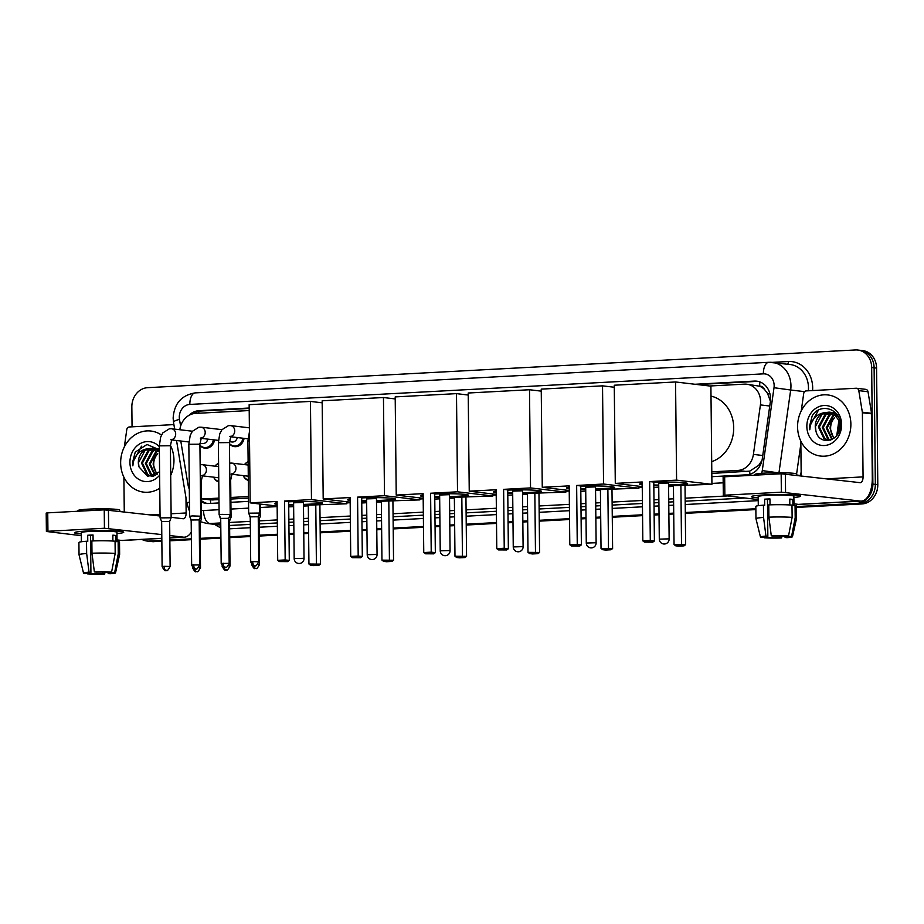 <?xml version="1.0" encoding="UTF-8"?>
<svg xmlns="http://www.w3.org/2000/svg" width="924" height="924" viewBox="0 0 924 924"><rect width="100%" height="100%" fill="white"/><g stroke="black" fill="none" stroke-linecap="round" stroke-linejoin="round"><path stroke-width="1.39" d="M248.313 480.411A9.841 8.512 96.8 0 1 243.185 475.594M218.792 481.993A9.841 8.512 96.8 0 1 213.652 477.165A9.228 7.981 96.8 0 0 218.78 481.45M244.075 438.357A9.841 8.512 96.8 0 1 234.534 446.639A9.841 8.512 96.8 0 1 229.464 443.82M214.541 439.928A9.841 8.512 96.8 0 1 205.001 448.209A9.841 8.512 96.8 0 1 199.93 445.391M711.803 471.841L737.814 470.443A18.457 15.951 -83.2 0 0 753.406 454.4L760.417 404.908A18.457 15.951 -83.2 0 0 760.625 401.697A18.457 15.951 -83.2 0 0 746.8 384.222A18.457 15.951 -83.2 0 0 744.444 384.141L709.62 386.001M770.408 401.316L767.567 393.439L764.645 389.628A6.156 5.313 -83.2 0 0 759.69 386.151A18.457 9.182 -93.1 0 1 759.898 381.935M759.69 386.151L759.413 386.163A18.457 15.951 96.8 0 1 764.645 389.628M711.815 473.423L749.687 471.148L758.685 465.384L762 460.348M210.764 503.384A18.457 9.182 -93.1 0 1 210.464 499.896L218.976 499.688M230.861 499.052L248.498 498.117M210.464 499.884L201.513 498.833A18.457 15.951 -83.2 0 0 203.869 498.902L218.953 498.105M759.413 386.163L746.8 384.222M230.85 497.47L248.487 496.523M180.781 441.002L187.965 484.534A18.457 15.951 -83.2 0 0 189.316 489.166M249.203 410.545L195.449 413.409A18.457 15.951 -83.2 0 0 179.833 429.741M244.479 464.599A9.841 8.512 96.8 0 1 248.117 461.711M214.957 466.17A9.841 8.512 96.8 0 1 218.595 463.282M711.85 476.68L746.696 474.821A18.457 15.951 -83.2 0 0 762.288 458.766L770.339 401.859A18.457 15.951 -83.2 0 0 770.547 398.648A18.457 15.951 -83.2 0 0 756.733 381.173A18.457 15.951 -83.2 0 0 754.365 381.092L694.94 384.269M697.401 384.557L756.825 381.393A18.457 15.951 96.8 0 1 757.957 381.369M132.051 426.83L131.843 406.941A18.457 15.951 96.8 0 1 147.644 387.676L855.474 349.953A18.457 15.951 96.8 0 1 857.842 350.034A18.457 15.951 96.8 0 1 871.667 367.509L872.88 484.095A18.457 15.951 96.8 0 1 857.079 503.349L796.453 506.583M161.85 540.401L149.249 541.071A18.457 15.951 96.8 0 1 146.881 541.002A18.457 15.951 96.8 0 1 141.938 539.443M755.855 508.743L685.296 512.508M673.723 513.12L668.872 513.386M659.031 513.906L654.123 514.171M642.55 514.784L612.266 516.401M600.692 517.013L595.853 517.278M586.012 517.798L581.104 518.064M569.531 518.676L539.246 520.293M527.673 520.905L522.822 521.171M512.982 521.69L508.073 521.956M496.5 522.568L466.227 524.185M454.654 524.797L449.803 525.051M439.963 525.583L435.054 525.848M423.481 526.461L393.208 528.078M381.635 528.69L376.784 528.944M366.943 529.475L362.035 529.729M350.462 530.353L320.178 531.97M308.604 532.582L303.753 532.836M293.924 533.367L289.004 533.622M277.431 534.245L259.251 535.215M250.439 535.677L229.718 536.786M220.905 537.26L200.196 538.357M191.372 538.831L169.843 539.974M857.842 350.034L862.762 350.612A18.457 15.951 96.8 0 1 876.576 368.099L877.8 484.673L875.34 484.384A18.457 15.951 96.8 0 1 859.539 503.638L796.453 507.01L859.539 503.638A18.457 15.951 96.8 0 0 875.34 484.384L874.116 367.798L875.34 484.384L872.88 484.095M860.302 350.323A18.457 15.951 96.8 0 1 874.116 367.798A18.457 15.951 96.8 0 0 860.302 350.323M161.862 541.245L151.709 541.372A18.457 15.951 96.8 0 1 149.342 541.291A18.457 15.951 96.8 0 0 151.709 541.372L161.85 540.829L149.249 541.071M755.867 509.17L685.296 512.924L755.867 509.17M673.723 513.548L668.872 513.802L673.723 513.548M659.031 514.333L654.123 514.587L659.031 514.333M642.55 515.211L612.277 516.816L642.55 515.211M600.704 517.44L595.853 517.694L600.704 517.44M586.012 518.225L581.104 518.48L586.012 518.225M569.531 519.103L539.258 520.709L569.531 519.103M527.685 521.332L522.834 521.586L527.685 521.332M512.993 522.106L508.084 522.372L512.993 522.106M496.511 522.996L466.227 524.601L496.511 522.996M454.654 525.225L449.803 525.479L454.654 525.225M439.974 525.999L435.054 526.264L439.974 525.999M423.481 526.876L393.208 528.493L423.481 526.876M381.635 529.117L376.784 529.371L381.635 529.117M366.943 529.891L362.035 530.157L366.943 529.891M350.462 530.769L320.189 532.386L350.462 530.769M308.616 533.009L303.765 533.264L308.616 533.009M293.924 533.783L289.016 534.049L293.924 533.783M277.443 534.661L259.251 535.631L277.443 534.661M250.439 536.105L229.73 537.214L250.439 536.105M220.905 537.676L200.196 538.784L220.905 537.676M191.383 539.246L169.843 540.401L191.383 539.246M249.18 408.015L198.972 410.695A18.457 15.951 -83.2 0 0 188.912 415.373M201.351 501.894A18.457 15.951 -83.2 0 0 206.237 503.418A18.457 15.951 -83.2 0 0 208.593 503.499L219.011 502.945M230.896 502.309L248.533 501.374M193.901 413.571A18.457 15.951 96.8 0 1 201.432 410.984L249.191 408.443M207.473 503.511A18.457 15.951 96.8 0 1 201.34 500.554M877.8 484.673A18.457 15.951 96.8 0 1 862 503.938L796.453 507.426M755.867 509.586L685.308 513.351M673.735 513.963L668.884 514.229M659.043 514.749L654.134 515.014M642.561 515.627L612.277 517.244M600.704 517.856L595.853 518.121M586.012 518.641L581.104 518.907M569.531 519.519L539.258 521.136M527.685 521.748L522.834 522.014M512.993 522.534L508.084 522.799M496.511 523.411L466.239 525.028M454.666 525.641L449.815 525.906M439.974 526.426L435.065 526.692M423.492 527.304L393.208 528.921M381.635 529.533L376.796 529.798M366.955 530.318L362.035 530.584M350.462 531.196L320.189 532.813M308.616 533.425L303.765 533.679M293.924 534.211L289.016 534.476M277.443 535.088L259.263 536.059M250.439 536.532L229.73 537.629M220.917 538.103L200.196 539.2M191.383 539.674L169.854 540.817M154.169 541.66A18.457 15.951 96.8 0 1 151.802 541.579L146.881 541.002M797.574 426.934A30.769 26.588 96.8 0 1 827.846 394.952A30.769 26.588 96.8 0 1 850.877 424.093A30.769 26.588 96.8 0 1 820.604 456.063A30.769 26.588 96.8 0 1 797.574 426.934M831.635 412.647L825.894 414.749L819.345 427.003L824.843 438.611L828.389 439.997M828.874 440.067L830.422 440.124M831.161 412.497L824.924 414.633L818.375 426.888L823.873 438.496L827.904 439.951L831.635 439.639M833.506 413.49L829.798 415.211L823.249 427.466L828.747 439.073L830.376 439.916M833.044 413.247L828.828 415.095L822.279 427.35L827.777 438.958L829.879 439.974M835.331 414.737L833.702 415.673L827.153 427.928L832.305 439.304M834.88 414.379L832.732 415.557L826.183 427.812L831.854 439.535M834.256 438.011L833.529 437.098A13.906 12.024 96.8 0 1 830.618 428.343A13.906 12.024 96.8 0 1 834.672 417.636C831.785 420.639 830.249 424.185 830.087 428.274L833.748 438.403M838.403 417.001L834.695 413.721L830.202 412.219M829.717 412.162L821.99 414.287L815.442 426.542L815.904 430.815C818.941 446.893 841.106 441.279 840.17 424.994C840.921 408.616 819.946 402.24 812.161 416.019L809.482 426.461L809.782 429.776L810.186 426.472C812.011 419.011 816.481 414.46 823.607 412.82A13.906 12.024 96.8 0 0 815.257 426.518A13.906 12.024 96.8 0 0 815.904 430.815M839.904 421.76L833.714 413.606L829.221 412.104L823.607 412.82M835.7 412.982L834.106 412.682M835.954 413.271L833.125 412.566M841.602 424.59A20.062 17.337 96.8 0 1 824.439 445.518A20.062 17.337 96.8 0 1 806.848 426.438A20.062 17.337 96.8 0 1 824.012 405.509A20.062 17.337 96.8 0 1 841.602 424.59M818.445 410.129L809.586 426.472L809.782 429.776M763.744 494.941A24.613 1.825 -0.6 0 1 800.438 495.911A24.613 1.825 -0.6 0 1 793.889 497.47A24.613 1.825 -0.6 0 0 800.646 496.142A24.613 1.825 -0.6 0 0 763.744 494.941A24.613 1.825 -0.6 0 0 751.628 496.419A24.613 1.825 -0.6 0 0 758.2 497.851A24.613 1.825 -0.6 0 1 751.42 496.662A24.613 1.825 -0.6 0 1 763.744 494.941M801.258 410.845L803.695 393.578A3.072 2.656 -83.2 0 1 806.294 390.898L856.132 388.242A3.072 2.656 -83.2 0 1 856.536 388.253L865.753 389.351A3.072 2.656 96.8 0 1 868.006 391.73L871.563 413.294A3.072 2.656 96.8 0 1 871.609 413.825L872.291 477.985A24.613 12.243 -93.1 0 1 861.295 501.108A24.613 12.243 -93.1 0 1 860.244 501.074L781.358 492.18L781.161 473.769L860.059 482.663A6.156 3.061 86.9 0 0 860.313 482.674A6.156 3.061 86.9 0 0 863.062 476.888L862.392 412.739A3.072 2.656 -83.2 0 0 862.346 412.208L858.789 390.633A3.072 2.656 -83.2 0 0 856.536 388.253M861.295 501.108L799.468 504.4A24.613 12.243 -93.1 0 1 798.417 504.365L793.959 503.834M724.855 495.183L723.319 495.403L723.122 476.992L724.659 476.784L724.855 495.183L781.358 492.18M723.319 495.403L758.223 499.595M724.659 476.784L781.161 473.769M801.189 475.687L800.831 441.129M771.286 535.828L773.169 536.047A12.301 0.912 -0.6 0 1 785.25 536.163L788.519 535.989A15.997 1.19 -0.6 0 0 771.286 535.828L768.907 517.163L768.78 504.885A20.305 1.513 -0.6 0 1 791.984 505.105L792.122 517.382L788.519 535.989M788.311 536.001L788.322 536.532A12.301 0.912 -0.6 0 1 788.761 536.763A12.301 0.912 -0.6 0 1 785.077 537.456L785.065 536.151M769.969 499.353A12.301 0.912 179.4 0 0 769.923 499.353A12.301 0.912 179.4 0 0 767.451 499.514L767.844 536.336A12.301 0.912 -0.6 0 0 764.16 537.029A12.301 0.912 -0.6 0 0 764.598 537.26L761.318 537.445A15.997 1.19 -0.6 0 1 760.464 537.087A15.997 1.19 -0.6 0 1 765.95 536.105L767.844 536.336M760.464 537.087L755.971 518.722A20.305 1.513 -0.6 0 1 755.959 518.699L755.832 506.433A20.305 1.513 -0.6 0 1 763.443 505.174L764.691 505.324L764.633 499.179A17.845 1.328 -0.6 0 1 767.163 499.029A17.845 1.328 -0.6 0 1 769.958 498.902L770.027 504.839M758.292 505.682L758.188 496.592A17.845 1.328 -0.6 0 1 767.116 495.345A17.845 1.328 -0.6 0 1 793.878 496.211L793.982 505.532M754.896 475.167L754.885 474.532A20.917 1.559 -0.6 0 1 765.349 473.076A20.917 1.559 -0.6 0 1 796.719 474.093L796.731 475.155M788.322 536.532L791.591 536.359L795.194 517.74L795.056 505.474L792.896 505.59L792.838 499.457A17.845 1.328 -0.6 0 0 789.766 499.087L789.824 504.954M795.056 505.474A20.305 1.513 -0.6 0 1 796.442 506.006L796.569 518.272A20.305 1.513 -0.6 0 1 796.569 518.306L792.457 536.752A15.997 1.19 -0.6 0 1 786.971 537.687L785.077 537.456M795.194 517.74A20.305 1.513 -0.6 0 1 796.569 518.272M755.959 518.699A20.305 1.513 -0.6 0 1 763.571 517.44L765.95 536.105M763.443 505.174L763.571 517.44M791.591 536.359A15.997 1.19 -0.6 0 1 792.457 536.752M779.729 535.978L779.752 537.745L781.635 537.964L781.854 536.012M781.635 537.964A15.997 1.19 -0.6 0 1 764.402 537.803L767.671 537.629L767.659 536.347M779.752 537.745A12.301 0.912 -0.6 0 1 767.671 537.629M768.907 517.163A20.305 1.513 -0.6 0 1 792.122 517.382M764.633 499.179L767.451 499.514M789.766 499.618L792.838 499.457M711.006 396.107A33.842 29.245 96.8 0 1 733.702 427.697A33.842 29.245 96.8 0 1 711.688 461.665M653.788 482.34A24.001 1.779 -0.6 0 1 687.606 483.61A24.001 1.779 -0.6 0 1 675.594 485.285A24.001 1.779 -0.6 0 1 668.583 485.562M658.731 485.666A24.001 1.779 -0.6 0 1 653.822 485.597M642.238 484.904A24.001 1.779 -0.6 0 1 639.616 484.118A24.001 1.779 -0.6 0 1 642.215 483.275M642.203 481.97L642.827 540.875L650.288 540.471L649.664 481.577L676.587 480.133L675.559 381.97L614.264 385.227L615.292 483.402L642.203 481.97M642.827 540.875L644.513 542.111L649.849 541.834L650.288 540.471L654.4 540.967L653.788 482.062L649.664 481.577M615.292 483.402L642.249 486.602M653.846 487.422L658.754 487.156M668.595 486.636L673.446 486.382M676.587 480.133L711.93 484.326L673.434 485.666L674.046 544.571L685.631 544.663L683.968 545.876L678.632 546.165L675.744 545.818L674.046 544.571M711.93 484.326L710.903 386.151L675.559 381.97M649.849 541.834L652.737 542.18L654.4 540.967M644.513 542.111L652.737 542.18M685.019 485.758L685.631 544.663M680.896 485.273L681.508 544.178L681.069 545.53L675.744 545.818M683.968 545.876L681.069 545.53M642.226 484.28A24.001 1.779 -0.6 0 1 639.962 483.806M667.867 483.021L658.708 483.344M687.248 483.31A24.001 1.779 -0.6 0 1 668.572 484.95M658.731 485.054A24.001 1.779 -0.6 0 1 653.811 484.984M580.769 486.232A24.001 1.779 -0.6 0 1 614.587 487.502A24.001 1.779 -0.6 0 1 602.575 489.177A24.001 1.779 -0.6 0 1 595.553 489.454M585.712 489.558A24.001 1.779 -0.6 0 1 580.803 489.489M569.207 488.796A24.001 1.779 -0.6 0 1 566.585 488.011A24.001 1.779 -0.6 0 1 569.196 487.167M569.184 485.862L569.796 544.767L577.257 544.363L576.645 485.458L603.557 484.026L602.529 385.851L541.233 389.119L542.261 487.294L569.184 485.862M569.796 544.767L571.494 546.003L576.819 545.726L577.257 544.363L581.381 544.86L580.757 485.955L576.645 485.458M542.261 487.294L569.23 490.494M580.815 491.314L585.724 491.048M595.564 490.529L600.415 490.274M603.557 484.026L638.911 488.219L600.415 489.558L601.027 548.463L612.612 548.556L610.937 549.768L605.613 550.057L602.725 549.711L601.027 548.463M614.275 387.248L602.529 385.851M638.911 488.219L638.888 486.197M576.819 545.726L579.706 546.061L581.381 544.86M571.494 546.003L579.706 546.061M611.988 489.651L612.612 548.556M607.876 489.166L608.489 548.071L608.05 549.422L602.725 549.711M610.937 549.768L608.05 549.422M569.207 488.172A24.001 1.779 -0.6 0 1 566.943 487.699M594.848 486.913L585.689 487.237M614.217 487.202A24.001 1.779 -0.6 0 1 595.553 488.842M585.712 488.946A24.001 1.779 -0.6 0 1 580.792 488.877M507.738 490.124A24.001 1.779 -0.6 0 1 541.556 491.395A24.001 1.779 -0.6 0 1 529.556 493.07A24.001 1.779 -0.6 0 1 522.534 493.347M512.693 493.451A24.001 1.779 -0.6 0 1 507.773 493.381M496.188 492.688A24.001 1.779 -0.6 0 1 493.566 491.903A24.001 1.779 -0.6 0 1 496.176 491.06M496.165 489.755L496.777 548.66L504.238 548.255L503.626 489.35L530.538 487.918L529.51 389.743L468.214 393.012L469.242 491.187L496.165 489.755M496.777 548.66L498.475 549.896L503.799 549.618L504.238 548.255L508.362 548.752L507.738 489.847L503.626 489.35M469.242 491.187L496.211 494.386M507.796 495.206L512.704 494.941M522.545 494.421L527.396 494.167M530.538 487.918L565.881 492.111L527.385 493.451L528.008 552.356L539.581 552.448L537.918 553.661L532.582 553.95L529.695 553.603L528.008 552.356M541.256 391.141L529.51 389.743M565.881 492.111L565.869 490.09M503.799 549.618L506.687 549.953L508.362 548.752M498.475 549.896L506.687 549.953M538.969 493.543L539.581 552.448M534.846 493.058L535.47 551.963L535.031 553.314L529.695 553.603M537.918 553.661L535.031 553.314M496.188 492.065A24.001 1.779 -0.6 0 1 493.924 491.591M521.817 490.806L512.67 491.129M541.198 491.094A24.001 1.779 -0.6 0 1 522.534 492.735M512.681 492.839A24.001 1.779 -0.6 0 1 507.773 492.769M434.719 494.017A24.001 1.779 -0.6 0 1 468.537 495.287A24.001 1.779 -0.6 0 1 456.525 496.962A24.001 1.779 -0.6 0 1 449.514 497.239M439.674 497.343A24.001 1.779 -0.6 0 1 434.754 497.274M423.169 496.569A24.001 1.779 -0.6 0 1 420.547 495.795A24.001 1.779 -0.6 0 1 423.146 494.952M423.134 493.647L423.758 552.552L431.219 552.148L430.596 493.243L457.519 491.811L456.491 393.636L395.195 396.904L396.223 495.079L423.134 493.647M423.758 552.552L425.444 553.788L430.78 553.511L431.219 552.148L435.331 552.644L434.719 493.739L430.596 493.243M396.223 495.079L423.18 498.279M434.777 499.099L439.685 498.833M449.526 498.313L454.377 498.059M457.519 491.811L492.862 496.003L454.365 497.343L454.978 556.248L466.562 556.34L464.899 557.553L459.563 557.83L456.675 557.495L454.978 556.248M468.237 395.033L456.491 393.636M492.862 496.003L492.839 493.982M430.78 553.511L433.668 553.846L435.331 552.644M425.444 553.788L433.668 553.846M465.95 497.435L466.562 556.34M461.827 496.95L462.439 555.855L462.012 557.207L456.675 557.495M464.899 557.553L462.012 557.207M423.157 495.957A24.001 1.779 -0.6 0 1 420.905 495.483M448.798 494.698L439.639 495.021M468.179 494.987A24.001 1.779 -0.6 0 1 449.503 496.615M439.662 496.719A24.001 1.779 -0.6 0 1 434.754 496.662M361.7 497.909A24.001 1.779 -0.6 0 1 395.518 499.179A24.001 1.779 -0.6 0 1 383.506 500.854A24.001 1.779 -0.6 0 1 376.495 501.131M366.643 501.235A24.001 1.779 -0.6 0 1 361.734 501.166M350.15 500.462A24.001 1.779 -0.6 0 1 347.528 499.688A24.001 1.779 -0.6 0 1 350.127 498.844M350.115 497.539L350.727 556.444L358.189 556.04L357.576 497.135L384.488 495.703L383.46 397.528L322.164 400.797L323.192 498.972L350.115 497.539M350.727 556.444L352.425 557.68L357.75 557.403L358.189 556.04L362.312 556.525L361.7 497.632L357.576 497.135M323.192 498.972L350.161 502.171M361.746 502.991L366.666 502.725M376.507 502.206L381.346 501.94M384.488 495.703L419.843 499.896L381.346 501.235L381.959 560.14L393.543 560.233L391.868 561.446L386.544 561.723L383.656 561.388L381.959 560.14M395.218 398.925L383.46 397.528M419.843 499.896L419.819 497.874M357.75 557.403L360.649 557.738L362.312 556.525M352.425 557.68L360.649 557.738M392.919 501.328L393.543 560.233M388.808 500.843L389.42 559.748L388.981 561.099L383.656 561.388M391.868 561.446L388.981 561.099M350.138 499.849A24.001 1.779 -0.6 0 1 347.874 499.376M375.779 498.59L366.62 498.914M395.16 498.879A24.001 1.779 -0.6 0 1 376.484 500.508M366.643 500.612A24.001 1.779 -0.6 0 1 361.723 500.554M288.681 501.801A24.001 1.779 -0.6 0 1 322.488 503.072A24.001 1.779 -0.6 0 1 310.487 504.747A24.001 1.779 -0.6 0 1 303.465 505.012M293.624 505.128A24.001 1.779 -0.6 0 1 288.715 505.058M277.119 504.354A24.001 1.779 -0.6 0 1 274.497 503.58A24.001 1.779 -0.6 0 1 277.108 502.737M277.096 501.432L277.708 560.337L285.17 559.932L284.557 501.027L311.469 499.595L310.441 401.42L249.145 404.689L250.173 502.864L277.096 501.432M277.708 560.337L279.406 561.573L284.731 561.295L285.17 559.932L289.293 560.418L288.669 501.524L284.557 501.027M250.173 502.864L277.142 506.063M288.727 506.883L293.636 506.618M303.476 506.098L308.327 505.832M311.469 499.595L346.823 503.788L308.316 505.128L308.939 564.033L320.512 564.125L318.849 565.338L313.525 565.615L310.626 565.28L308.939 564.033M322.187 402.818L310.441 401.42M346.823 503.788L346.8 501.767M284.731 561.295L287.618 561.63L289.293 560.418M279.406 561.573L287.618 561.63M319.9 505.22L320.512 564.125M315.777 504.735L316.401 563.64L315.962 564.991L310.626 565.28M318.849 565.338L315.962 564.991M277.119 503.742A24.001 1.779 -0.6 0 1 274.855 503.268M302.749 502.483L293.601 502.806M322.13 502.772A24.001 1.779 -0.6 0 1 303.465 504.4M293.613 504.504A24.001 1.779 -0.6 0 1 288.704 504.446M258.708 561.78C254.978 568.814 255.082 564.622 254.92 565.823A3.996 1.987 86.9 0 1 254.747 565.811A3.996 1.987 -93.1 0 1 252.714 561.584L258.708 561.78L258.235 516.747L259.736 513.051L248.66 513.178L247.909 441.129L249.434 431.854M258.235 516.747L250.242 516.839L248.66 513.178M221.899 514.356L219.127 514.737L220.709 518.41L228.702 518.318L230.203 514.633L221.899 514.356M192.377 515.927L189.605 516.308L191.176 519.993L199.18 519.9L200.681 516.193L192.377 515.927M237.295 437.549A5.532 4.782 96.8 0 1 231.959 441.995L229.464 441.695M242.931 438.219A9.228 7.981 96.8 0 1 233.991 445.957A9.228 7.981 96.8 0 1 229.464 443.566M170.12 566.504C166.389 573.538 166.493 569.346 166.332 570.547A3.996 1.987 86.9 0 1 166.158 570.535A3.996 1.987 -93.1 0 1 164.125 566.308L170.12 566.504L169.646 521.471L171.148 517.775L160.071 517.902L159.321 445.853L160.684 437.017L162.832 432.882L169.439 428.759L171.529 428.748A5.532 4.782 96.8 0 1 175.675 433.991A5.532 4.782 96.8 0 1 171.587 439.685M169.646 521.471L161.654 521.563L160.071 517.902M207.761 439.131A5.532 4.782 96.8 0 1 202.437 443.566L199.93 443.277M213.398 439.789A9.228 7.981 96.8 0 1 204.458 447.528A9.228 7.981 96.8 0 1 199.93 445.137M260.464 504.077L260.58 515.684L258.778 515.407M257.923 564.194L259.552 564.425L259.09 519.38L258.258 519.219M231.092 474.093L232.097 473.7L230.665 480.076L231.058 517.267L229.256 516.978M244.513 464.599A9.228 7.981 96.8 0 1 248.129 462.046M228.401 565.777L230.03 565.996L229.556 520.963L228.736 520.789M248.267 476.033A5.532 4.782 96.8 0 1 247.089 476.056L231.739 474.243M248.313 479.868A9.228 7.981 96.8 0 1 243.22 475.606M201.571 475.664L202.575 475.271L201.132 481.647L201.524 518.838L199.723 518.549M214.992 466.181A9.228 7.981 96.8 0 1 218.595 463.617M198.868 567.348L200.496 567.567L200.023 522.534L199.203 522.36M218.745 477.604A5.532 4.782 96.8 0 1 217.567 477.639L202.217 475.814M86.821 531.023A24.613 1.825 -0.6 0 1 123.516 531.981A24.613 1.825 -0.6 0 1 116.967 533.552A24.613 1.825 -0.6 0 0 123.724 532.224A24.613 1.825 -0.6 0 0 86.821 531.023A24.613 1.825 -0.6 0 0 74.705 532.501A24.613 1.825 -0.6 0 0 81.277 533.922A24.613 1.825 -0.6 0 1 74.498 532.732A24.613 1.825 -0.6 0 1 86.821 531.023M124.336 446.927L126.773 429.648A3.072 2.656 -83.2 0 1 129.372 426.969L173.908 424.601M191.303 532.12A24.613 12.243 -93.1 0 1 184.373 537.179A24.613 12.243 -93.1 0 1 183.322 537.144L169.797 535.539M161.827 538.38L122.545 540.471A24.613 12.243 -93.1 0 1 121.494 540.436L117.036 539.916M161.781 534.592L104.435 528.251L104.239 509.84L160.048 516.008M47.933 531.265L46.396 531.473L46.2 513.074L47.736 512.855L47.933 531.265L104.435 528.251M46.396 531.473L81.3 535.677M47.736 512.855L104.239 509.84M171.148 517.313L183.125 518.734A6.156 3.061 86.9 0 0 183.391 518.745A6.156 3.061 86.9 0 0 186.14 512.97L185.978 497.793M124.266 511.757L123.897 477.2M94.364 571.898L96.246 572.129A12.301 0.912 -0.6 0 1 108.316 572.245L111.596 572.06A15.997 1.19 -0.6 0 0 94.364 571.898L91.984 553.233L91.857 540.967A20.305 1.513 -0.6 0 1 115.061 541.187L115.188 553.453L111.596 572.06M111.388 572.072L111.4 572.603A12.301 0.912 -0.6 0 1 111.839 572.845A12.301 0.912 -0.6 0 1 108.154 573.538L108.143 572.233M93.035 535.423A12.301 0.912 179.4 0 0 93.001 535.423A12.301 0.912 179.4 0 0 90.529 535.597L90.922 572.406A12.301 0.912 -0.6 0 0 87.226 573.099A12.301 0.912 -0.6 0 0 87.676 573.342L84.396 573.515A15.997 1.19 -0.6 0 1 83.541 573.157A15.997 1.19 -0.6 0 1 89.027 572.187L90.922 572.406M83.541 573.157L79.037 554.804A20.305 1.513 -0.6 0 1 79.037 554.781L78.91 542.504A20.305 1.513 -0.6 0 1 86.521 541.245L87.768 541.395L87.699 535.262A17.845 1.328 -0.6 0 1 90.24 535.1A17.845 1.328 -0.6 0 1 93.035 534.973L93.093 540.921M81.358 541.764L81.266 532.663A17.845 1.328 -0.6 0 1 90.194 531.416A17.845 1.328 -0.6 0 1 116.955 532.293L117.048 541.603M77.963 511.249L77.963 510.602A20.917 1.559 -0.6 0 1 88.427 509.147A20.917 1.559 -0.6 0 1 119.797 510.163L119.808 511.238M111.4 572.603L114.668 572.43L118.26 553.822L118.133 541.545L115.974 541.66L115.916 535.527A17.845 1.328 -0.6 0 0 112.844 535.169L112.901 541.037M118.133 541.545A20.305 1.513 -0.6 0 1 119.519 542.076L119.646 554.354A20.305 1.513 -0.6 0 1 119.646 554.377L115.535 572.822A15.997 1.19 -0.6 0 1 110.048 573.758L108.154 573.538M118.26 553.822A20.305 1.513 -0.6 0 1 119.646 554.354M79.037 554.781A20.305 1.513 -0.6 0 1 86.648 553.522L89.027 572.187M86.521 541.245L86.648 553.522M114.668 572.43A15.997 1.19 -0.6 0 1 115.535 572.822M102.807 572.06L102.818 573.816L104.712 574.047L104.932 572.095M104.712 574.047A15.997 1.19 -0.6 0 1 87.468 573.885L90.748 573.7L90.737 572.43M102.818 573.816A12.301 0.912 -0.6 0 1 90.748 573.7M91.984 553.233A20.305 1.513 -0.6 0 1 115.188 553.453M87.699 535.262L90.529 535.597M112.844 535.689L115.916 535.527M159.76 488.23A30.769 26.588 96.8 0 1 143.682 492.134A30.769 26.588 96.8 0 1 120.651 463.005A30.769 26.588 96.8 0 1 150.924 431.034A30.769 26.588 96.8 0 1 161.515 435.054M170.397 445.345A30.769 26.588 96.8 0 1 173.955 460.164A30.769 26.588 96.8 0 1 170.709 475.352M154.712 448.729L148.972 450.82L142.423 463.074L147.921 474.693L151.467 476.068M151.952 476.137L153.5 476.195M154.227 448.579L148.002 450.704L141.453 462.959L146.951 474.578L150.982 476.022L154.712 475.721M156.583 449.561L152.876 451.293L146.327 463.536L151.825 475.155L153.453 475.987M156.121 449.318L151.906 451.178L145.357 463.421L150.855 475.04L152.957 476.045M158.408 450.808L156.78 451.755L150.231 463.998L155.382 475.386M157.958 450.45L155.81 451.64L149.261 463.883L154.932 475.606M157.323 474.081L156.606 473.169A13.906 12.024 96.8 0 1 153.696 464.414A13.906 12.024 96.8 0 1 157.738 453.719C154.862 456.722 153.326 460.256 153.165 464.345L156.814 474.474M159.367 450.912L153.28 448.29M152.783 448.244L145.068 450.358L138.519 462.612L138.981 466.886L147.782 476.484L159.586 471.806M138.981 466.886A13.906 12.024 96.8 0 1 138.334 462.589A13.906 12.024 96.8 0 1 146.685 448.891L152.298 448.175L156.791 449.676L159.378 451.686M158.778 449.052L157.184 448.752M159.032 449.341L156.202 448.637M159.621 475.213A20.062 17.337 96.8 0 1 140.771 480.388A20.062 17.337 96.8 0 1 129.926 462.508A20.062 17.337 96.8 0 1 140.39 443.497A20.062 17.337 96.8 0 1 159.332 446.662M159.355 449.734L146.997 444.49L135.239 452.09L132.548 462.543L132.86 465.846L133.264 462.543C135.077 455.082 139.559 450.531 146.685 448.891M141.522 446.2L132.663 462.554L132.86 465.846M769.75 406.017L760.417 404.908M749.93 474.266A18.457 9.182 -93.1 0 1 749.687 471.148M758.685 465.384L760.094 465.592M767.567 393.439L769.923 393.786M198.741 413.224A18.457 9.182 -93.1 0 1 198.926 411.353M762.75 455.509L753.406 454.4M747.066 471.54L737.814 470.443M213.109 500L203.869 498.902M756.825 381.393L754.365 381.092M761.607 473.319A12.301 10.638 -83.2 0 0 762.277 470.593L774.012 387.71A12.301 10.638 -83.2 0 0 774.15 385.562A12.301 10.638 -83.2 0 0 763.363 373.862L189.836 404.423A12.301 10.638 -83.2 0 0 179.302 417.267A12.301 10.638 -83.2 0 0 179.487 419.392L180.607 426.149M808.35 390.783A24.613 21.275 -83.2 0 0 808.477 387.803A24.613 21.275 -83.2 0 0 790.055 364.495L768.849 362.3A12.301 6.122 86.9 0 1 769.38 362.323A24.613 21.275 96.8 0 1 772.533 362.427A24.613 21.275 96.8 0 1 790.956 385.724A24.613 21.275 96.8 0 1 790.678 390.009L804.642 391.661M179.487 419.392A12.301 1.964 -9.4 0 0 173.493 422.118L173.146 418.122C174.116 403.557 181.52 395.137 195.334 392.873L768.849 362.3A12.301 6.122 86.9 0 0 763.363 373.862M772.129 362.381L788.403 361.515A3.072 1.536 -93.1 0 1 787.525 364.195M788.403 361.515A27.685 23.932 96.8 0 1 812.681 387.849A27.685 23.932 96.8 0 1 812.589 390.563M801.143 471.887L800.634 475.548A27.685 23.932 96.8 0 1 800.623 475.617M758.234 500.635L685.215 504.527M673.642 505.151L668.791 505.405M658.951 505.925L654.042 506.19M642.469 506.802L612.185 508.419M600.612 509.043L595.761 509.297M585.92 509.817L581.011 510.083M569.438 510.695L539.166 512.312M527.592 512.936L522.741 513.19M512.901 513.709L507.992 513.975M496.419 514.587L466.146 516.204M454.573 516.816L449.722 517.082M439.882 517.602L434.973 517.867M423.4 518.48L393.116 520.096M381.543 520.709L376.703 520.974M366.863 521.494L361.942 521.76M350.369 522.372L320.097 523.989M308.524 524.601L303.673 524.867M293.832 525.386L288.923 525.652M277.35 526.264L259.17 527.234M250.346 527.708L229.637 528.805M220.801 527.662A27.685 23.932 96.8 0 1 214.842 524.393M857.079 503.349L862 503.938M871.667 367.509L876.576 368.099M774.012 387.71L790.678 390.009L778.967 472.742M796.615 473.931L800.854 443.947M220.755 522.938L209.829 523.527L220.778 524.82M201.444 510.394A12.301 10.638 -83.2 0 0 203.546 510.522A12.301 6.122 86.9 0 0 209.829 523.527A24.613 21.275 96.8 0 1 206.676 523.423L220.778 525.086M727.35 495.945L685.146 498.186M673.573 498.81L668.722 499.064M658.881 499.584L653.973 499.849M642.399 500.473L612.127 502.079M600.542 502.702L595.703 502.956M585.862 503.476L580.953 503.742M569.38 504.354L539.096 505.971M527.523 506.595L522.672 506.849M512.832 507.368L507.923 507.634M496.35 508.246L466.077 509.863M454.504 510.487L449.653 510.741M439.812 511.261L434.904 511.526M423.331 512.139L393.058 513.756M381.485 514.368L376.634 514.633M366.793 515.153L361.885 515.419M350.312 516.031L320.027 517.648M308.454 518.26L303.615 518.526M293.774 519.045L288.854 519.311M277.281 519.923L259.101 520.893M250.288 521.367L229.568 522.464M229.602 525.479L250.312 524.37M259.136 523.908L277.315 522.938M288.889 522.314L293.797 522.06M303.638 521.529L308.489 521.275M320.062 520.651L350.335 519.045M361.908 518.422L366.828 518.168M376.669 517.636L381.508 517.382M393.081 516.77L423.365 515.153M434.938 514.529L439.847 514.275M449.688 513.744L454.539 513.49M466.112 512.878L496.384 511.261M507.957 510.637L512.866 510.383M522.707 509.852L527.558 509.598M539.131 508.985L569.403 507.368M580.977 506.756L585.885 506.491M595.726 505.959L600.577 505.705M612.15 505.093L642.434 503.476M654.007 502.864L658.916 502.598M668.757 502.079L673.608 501.813M685.181 501.201L744.86 498.013M203.546 510.522L219.08 509.69M230.965 509.055L248.602 508.119M260.499 507.484L277.142 506.595M346.812 502.887L350.173 502.702M419.831 498.995L423.192 498.81M492.85 495.102L496.211 494.929M565.881 491.21L569.242 491.037M638.9 487.318L642.261 487.144M711.919 483.425L723.18 482.825M796.731 475.005L800.634 475.548M176.53 440.494L186.948 503.672A12.301 1.964 -9.4 0 1 189.455 502.009M762.277 470.593L777.673 472.742M195.334 392.873A12.301 6.122 86.9 0 0 189.836 404.423M201.432 410.984L198.972 410.695M836.786 435.377L839.038 419.496M798.417 504.365L860.244 501.074M827.396 478.794L863.062 476.888M871.609 413.825L862.392 412.739M785.365 473.804L785.562 492.215M862.346 412.208L871.563 413.294M868.006 391.73L858.789 390.633M668.479 538.865L669.138 539.038A4.92 4.92 0 0 1 664.483 544.005A4.92 4.92 0 0 1 659.297 539.142L668.479 538.865M595.46 542.758L596.119 542.931A4.92 4.92 0 0 1 591.452 547.897A4.92 4.92 0 0 1 586.278 543.035L595.46 542.758M522.441 546.65L523.1 546.823A4.92 4.92 0 0 1 518.433 551.79A4.92 4.92 0 0 1 513.247 546.927L522.441 546.65M449.411 550.542L450.069 550.716A4.92 4.92 0 0 1 445.414 555.682A4.92 4.92 0 0 1 440.228 550.819L449.411 550.542M376.391 554.435L377.05 554.608A4.92 4.92 0 0 1 372.395 559.574A4.92 4.92 0 0 1 367.209 554.712L376.391 554.435M303.372 558.327L304.031 558.5A4.92 4.92 0 0 1 299.364 563.467A4.92 4.92 0 0 1 294.178 558.604L303.372 558.327M249.526 440.829L247.909 441.129M252.714 561.584L250.704 561.873L250.231 516.828M223.181 563.166A3.996 1.987 -93.1 0 0 225.225 567.394A3.996 1.987 86.9 0 0 225.387 567.394C225.548 566.193 225.456 570.385 229.175 563.363L221.183 563.444L220.709 518.41M229.88 436.602L230.885 436.209L229.452 442.584L218.376 442.7L219.739 433.876L221.887 429.729L228.494 425.618L230.584 425.606A5.532 4.782 96.8 0 1 234.731 430.85A5.532 4.782 96.8 0 1 230.642 436.544M193.647 564.737A3.996 1.987 -93.1 0 0 195.692 568.965A3.996 1.987 86.9 0 0 195.865 568.965C196.015 567.775 195.923 571.968 199.653 564.934L191.649 565.014L191.176 519.981M200.346 438.172L201.351 437.78L199.919 444.167L188.843 444.282L190.205 435.447L192.354 431.3L198.96 427.188L201.051 427.177A5.532 4.782 96.8 0 1 205.197 432.42A5.532 4.782 96.8 0 1 201.12 438.115M170.825 439.743L171.829 439.35L170.397 445.738L159.321 445.853M164.125 566.308L162.116 566.585L161.654 521.552M253.707 565.696A3.996 1.987 -93.1 0 0 255.602 568.456A3.996 1.987 86.9 0 0 255.775 568.456C255.925 567.267 255.833 571.459 259.552 564.425M224.185 567.278A3.996 1.987 -93.1 0 0 226.068 570.027A3.996 1.987 86.9 0 0 226.241 570.027C226.403 568.837 226.299 573.03 230.03 565.996M229.672 463.109L231.797 463.097A5.532 4.782 96.8 0 1 235.943 468.341A5.532 4.782 96.8 0 1 231.866 474.024M230.665 480.076L229.845 479.868M194.652 568.849A3.996 1.987 -93.1 0 0 196.546 571.598A3.996 1.987 86.9 0 0 196.708 571.61C196.87 570.408 196.766 574.601 200.496 567.567M200.138 464.68L202.275 464.668A5.532 4.782 96.8 0 1 206.41 469.912A5.532 4.782 96.8 0 1 202.333 475.606M201.132 481.647L200.312 481.45M121.494 540.436L161.827 538.288M169.82 537.86L183.322 537.144M150.473 514.864L160.037 514.356M171.102 513.767L186.14 512.97M108.443 509.886L108.628 528.297M186.948 503.672L189.547 511.411M200.381 521.679L206.676 523.423M173.493 422.118L174.648 429.129M839.662 421.021L837.86 433.737M668.549 482.062L669.138 539.038M658.708 483.264L659.297 539.142M595.518 485.955L596.119 542.931M585.689 487.156L586.278 543.035M522.499 489.847L523.1 546.823M512.67 491.048L513.247 546.927M449.48 493.739L450.069 550.716M439.639 494.941L440.228 550.819M376.449 497.632L377.05 554.608M366.62 498.833L367.209 554.712M303.43 501.524L304.031 558.5M293.601 502.725L294.178 558.604M259.644 503.984L259.736 513.051M250.704 561.873C252.541 565.292 253.696 566.597 254.169 565.788L254.92 565.823M249.388 427.835L230.584 425.606M218.376 442.7L219.127 514.737M247.967 438.819L230.526 436.752M229.452 442.584L230.203 514.622M229.175 563.363L228.702 518.318M221.183 563.444C223.019 566.862 224.174 568.168 224.648 567.359L225.387 567.394M221.945 429.66L201.051 427.177M188.843 444.282L189.605 516.308M218.445 440.39L201.005 438.322M233.991 445.957L237.549 446.373M199.919 444.167L200.681 516.193M199.653 564.934L199.18 519.9M191.649 565.014C193.486 568.433 194.641 569.738 195.114 568.941L195.865 568.965M192.411 431.231L171.529 428.748M188.912 441.972L171.471 439.905M204.458 447.528L208.016 447.944M170.397 445.738L171.148 517.775M162.116 566.585C163.952 570.004 165.107 571.321 165.581 570.512L166.332 570.547M259.09 519.392L260.58 515.696M250.242 517.521L249.515 515.811M251.559 564.506C253.395 567.925 254.55 569.23 255.024 568.433L255.775 568.456M248.152 465.038L231.797 463.097M229.556 520.963L231.058 517.278M220.709 519.092L219.981 517.394M222.026 566.077C223.862 569.496 225.017 570.801 225.491 570.004L226.241 570.027M218.63 466.608L202.275 464.668M200.023 522.534L201.524 518.849M191.187 520.662L190.46 518.965M192.504 567.648C194.34 571.078 195.495 572.383 195.969 571.575L196.708 571.61M169.82 537.953L184.373 537.179"/></g></svg>
